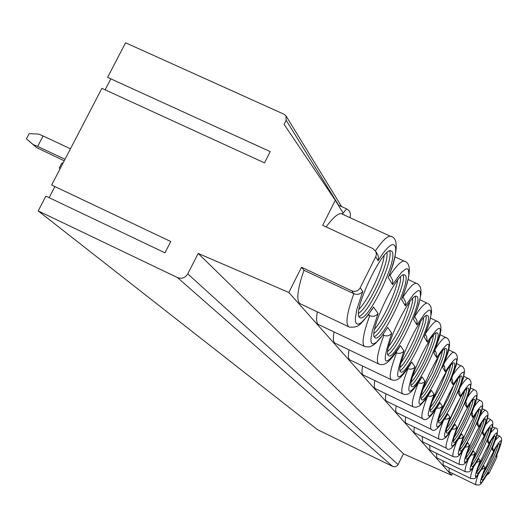 <?xml version="1.0" encoding="UTF-8"?>
<svg xmlns="http://www.w3.org/2000/svg" width="528" height="528" viewBox="0 0 528 528"><rect width="100%" height="100%" fill="white"/><g stroke="black" fill="none" stroke-linecap="round" stroke-linejoin="round"><path stroke-width="0.79" d="M286.169 120.239L284.084 124.344L335.28 200.284L322.654 225.337L372.9 248.596L375.778 251.427L376.372 254.113L375.903 256.39L360.202 287.813C358.149 291.08 355.331 292.076 351.754 290.822L301.534 267.234L288.816 292.466L198.178 253.44L187.763 273.86C185.209 277.873 181.777 279.107 177.467 277.57L38.188 210.91L45.87 196.126L164.96 252.833L170.755 241.514L51.645 185.018L101.884 88.341L264.482 162.868L270.211 151.609L107.587 77.365L125.565 42.775L284.176 114.299L285.938 115.771L286.169 120.239L338.653 205.24M54.899 186.569L49.13 197.677M38.188 210.91L317.453 429.627L393.122 466.64L395.36 466.772L397.637 465.353L403.438 453.836L451.625 475.253L452.509 473.444M110.854 78.85L105.151 89.839M198.178 253.44L403.438 453.836M486.77 475.127L488.987 473.372L496.894 457.182L496.967 454.476M288.816 292.466L451.625 475.253M348.315 326.588L301.006 304.141C295.931 302.115 296.921 290.822 303.963 270.257L353.826 293.687C357.185 295.02 360.162 294.287 362.749 291.489L356.704 309.837L355.337 318.595L355.516 321.539L356.268 323.413L357.562 324.179L359.35 323.822L361.588 322.377L367.118 316.424L373.534 307.025L378.101 313.599C375.685 316.265 372.887 316.972 369.712 315.704L368.247 315.018M364.221 346.295L319.222 324.878C316.556 324.205 315.922 319.876 317.321 311.883M378.391 363.865L335.537 343.411C333.28 342.784 332.779 338.956 334.046 331.934M391.109 379.632L350.229 360.07C348.295 359.489 347.899 356.083 349.048 349.859M402.587 393.855L363.528 375.124C361.845 374.59 361.528 371.54 362.584 365.977M412.988 406.758L375.606 388.793C374.141 388.298 373.89 385.559 374.854 380.556M422.466 418.519L386.635 401.26C385.348 400.811 385.143 398.323 386.041 393.802M431.145 429.271L396.746 412.678C395.597 412.262 395.439 410.005 396.264 405.9M439.111 439.151L405.834 423.073L405.174 421.344L405.662 416.981M446.45 448.259L414.427 432.762L413.846 431.178L414.315 427.172M453.242 456.68L422.545 441.811L422.314 436.583M459.538 464.488L429.911 450.113L429.739 445.295M465.392 471.755L436.762 457.849L436.636 453.38M470.851 478.526L443.157 465.056L443.065 460.911M475.952 484.849L449.13 471.801L449.077 467.94M301.534 267.234L303.963 270.257M326.126 226.941C332.488 218.183 337.451 213.715 341.022 213.53L342.448 213.873L346.658 208.91M407.689 368.551L409.471 369.138L411.741 369.039L413.853 368.056L415.028 366.808C404.903 395.564 407.24 398.924 422.017 376.886L425.014 381.196L423.898 382.391L421.898 383.341L418.282 382.991M395.96 352.585L398.138 353.344L400.528 353.252L402.758 352.222L403.999 350.922C393.479 381.315 396.053 385.031 411.728 362.056L415.028 366.808M382.892 334.844L383.856 335.306C386.859 336.501 389.492 335.828 391.763 333.287C380.813 365.528 383.671 369.646 400.343 345.655L403.999 350.922M483.226 466.481L483.661 465.703L485.126 467.815L481.536 469.478M487.885 473.108L488.294 472.375L488.987 473.372M492.637 447.176L493.264 451.176C502.61 435.811 503.606 437.448 496.247 456.106L496.531 455.44M495.218 436.26L495.026 436.102C492.677 434.293 474.606 471.761 477.068 473.352L477.206 473.458C479.556 475.253 497.363 438.471 495.218 436.26M490.618 428.017L490.406 427.838C487.859 425.971 469.201 464.666 471.821 466.396L471.979 466.514C474.514 468.382 492.895 430.412 490.618 428.017M485.681 419.179L485.443 418.981C482.678 417.047 463.399 457.043 466.191 458.931L466.369 459.063C469.121 461.003 488.11 421.773 485.681 419.179M480.374 409.675L480.104 409.451C477.094 407.451 457.162 448.846 460.139 450.905L460.343 451.051C463.327 453.077 482.968 412.5 480.374 409.675M474.659 399.432L474.342 399.181C471.062 397.115 450.424 439.996 453.618 442.253L453.849 442.418C457.096 444.517 477.424 402.508 474.659 399.432M468.468 388.351L468.112 388.067C464.515 385.942 443.131 430.412 446.556 432.894L446.827 433.079C450.371 435.263 471.445 391.717 468.468 388.351M461.762 376.332L461.34 376.009C457.393 373.831 435.211 420.011 438.9 422.737L439.21 422.954C443.098 425.218 464.957 380.021 461.762 376.332M454.456 363.244L453.968 362.875C449.612 360.65 426.578 408.672 430.564 411.675L430.921 411.926C435.204 414.275 457.908 367.31 454.456 363.244M446.477 348.949L445.896 348.52C441.065 346.269 417.133 396.271 421.45 399.59L421.872 399.881C426.604 402.31 450.212 353.43 446.477 348.949M437.719 333.267L437.026 332.772C431.647 330.515 406.751 382.648 411.451 386.331L411.959 386.668C417.212 389.162 441.778 338.23 437.719 333.267M428.069 315.982L427.238 315.401C421.205 313.183 395.3 367.607 400.429 371.712L401.036 372.108C406.897 374.649 432.498 321.493 428.069 315.982M417.384 296.835L416.361 296.155C409.57 294.03 382.589 350.929 388.212 355.516L388.958 355.978C395.538 358.545 422.228 302.986 417.384 296.835M405.478 275.51L404.204 274.705C396.502 272.765 368.419 332.33 374.609 337.465L375.527 338.026C382.958 340.56 410.81 282.407 405.478 275.51M499.514 443.962L499.349 443.817C497.165 442.068 479.648 478.388 481.972 479.853L482.097 479.945C484.275 481.675 501.541 446.002 499.514 443.962M392.139 251.618L390.529 250.655C381.724 249.038 352.513 311.454 359.35 317.236L360.518 317.909C368.966 320.331 398.033 259.387 392.139 251.618M498.003 444.8C497.119 450.82 486.103 473.788 481.958 478.243M495.528 448.318L490.004 461.531L483.153 474.104M493.687 437.026C492.934 443.157 481.331 467.359 477.015 471.788M491.251 440.392L485.443 454.443L478.117 467.775M489.073 428.71C488.459 434.96 476.23 460.489 471.735 464.878M486.664 431.924L480.572 446.873L472.738 460.984M480.348 443.183L477.563 448.998M484.11 419.793C483.668 426.169 470.758 453.116 466.066 457.459M481.741 422.869C478.117 433.759 473.2 444.028 466.976 453.677M476.421 431.977L470.745 443.824M478.777 410.203C478.526 416.717 464.891 445.203 459.98 449.48M476.421 413.147C472.699 424.743 467.485 435.626 460.799 445.797M471.662 421.04L463.96 437.138M473.022 399.874C472.996 406.527 458.575 436.676 453.413 440.873M470.686 402.686C466.858 415.028 461.347 426.558 454.139 437.283M466.323 409.688L456.852 429.488M466.798 388.7C467.016 395.512 451.757 427.456 446.318 431.567M464.462 391.393C462.884 399.65 452.384 421.634 446.945 428.056M460.409 397.683L449.295 420.948M460.04 376.583C460.548 383.559 444.371 417.47 438.629 421.463M457.697 379.157C456.35 387.651 444.913 411.629 439.157 418.018M453.902 384.846L448.199 398.482L441.19 411.49M452.674 363.396C453.526 370.557 436.352 406.6 430.254 410.454M450.325 365.858C449.255 374.583 436.788 400.752 430.683 407.075M446.741 371.019L440.438 386.437L432.439 401.042M444.622 348.988C445.863 356.354 427.607 394.739 421.113 398.429M442.246 351.338C441.527 360.301 427.931 388.885 421.436 395.096M434.881 351.206L434.194 352.136M438.847 356.037L431.97 373.283L422.935 389.506M435.785 333.181C437.474 340.778 418.037 381.737 411.081 385.222M433.363 335.425C433.072 344.619 418.229 375.896 411.292 381.935M430.135 339.695C426.05 352.889 420.189 365.231 412.559 376.735M426.03 315.757C428.261 323.611 407.524 367.422 400.039 370.669M423.555 317.896C423.793 327.327 407.563 361.614 400.125 367.402M420.473 321.776C416.236 336.422 409.801 350.011 401.168 362.564M415.219 296.452C418.077 304.61 395.908 351.582 387.809 354.545M412.672 298.498C413.543 308.167 395.769 345.827 387.763 351.285M409.715 302.016C405.385 318.219 398.343 333.142 388.595 346.777M403.161 274.949C406.778 283.457 383.024 333.967 374.194 336.58M400.514 276.896C402.178 286.81 382.675 328.284 374.002 333.313M397.683 280.078C395.908 292.499 383.057 319.836 374.636 329.109M478.243 459.406L478.711 458.561L480.282 460.825L476.467 462.521M472.897 451.823L473.398 450.919L475.088 453.347L473.312 454.846L471.029 455.077M467.148 443.672L467.696 442.702L469.511 445.309L467.61 446.879L465.188 447.077M460.957 434.9L461.558 433.851L463.511 436.663L461.465 438.313L458.885 438.458M454.265 425.429L454.918 424.288L457.03 427.33L454.826 429.066L452.08 429.145M447.011 415.166L447.724 413.926L450.021 417.226L447.632 419.054L444.695 419.06M439.316 403.762L439.903 402.659L442.405 406.25L439.804 408.17L436.669 408.091M418.249 383.044C412.658 397.558 411.015 405.517 413.325 406.923L416.044 407.319L419.767 405.794L425.344 399.821L431.369 390.357L434.095 394.291L433.805 394.693L431.264 396.317L427.898 396.119M407.768 368.438L407.939 368.669C402.052 384.113 400.409 392.575 403.009 394.06C407.22 395.162 410.652 395.267 421.252 378.272L422.017 376.886M396.139 352.328L396.528 352.856C390.331 369.316 388.707 378.325 391.657 379.889C395.921 380.893 399.544 381.434 410.837 363.627L411.728 362.056M383.209 334.402L383.856 335.306C377.322 352.928 375.738 362.558 379.097 364.201C383.401 365.323 387.803 365.409 399.307 347.45L400.343 345.655M368.735 314.345L369.712 315.704C362.795 334.686 361.271 345.028 365.145 346.738L369.138 346.969L372.669 345.556L375.375 343.57L380.833 337.623L387.691 327.419L391.763 333.287M351.754 290.822L353.826 293.687C346.46 314.252 345.041 325.413 349.556 327.175C357.687 326.852 357.931 328.904 372.062 309.428L373.534 307.025M487.997 439.408L488.697 443.626L487.219 441.184L487.542 440.425M488.697 443.626C498.399 427.805 499.462 429.561 491.885 448.892L492.188 448.186M344.071 214.619L344.375 215.074M335.28 200.284L343.002 212.777M483.028 431.079L483.806 435.541L482.222 432.92L482.566 432.109M477.688 422.136L478.559 426.862L476.85 424.043L477.22 423.179M471.933 412.493L472.461 413.378L472.91 417.523L471.068 414.48L471.464 413.549M465.722 402.085L466.343 403.121L466.811 407.438L464.818 404.151L465.241 403.148M458.984 390.799L459.716 392.02L460.211 396.528L458.053 392.957L458.502 391.875M451.664 378.53L452.516 379.962L453.037 384.674L450.688 380.787L451.183 379.612M443.672 365.145L444.675 366.821L445.223 371.752L442.655 367.508L443.183 366.227M434.914 350.473L436.088 352.44L436.669 357.614L433.858 352.955L434.432 351.562M425.278 334.33L426.65 336.633L427.277 342.078L424.169 336.943L429.297 322.918L431.482 312.8L431.567 310.319L430.775 306.524L429.653 304.795L427.911 303.475M414.625 316.477L416.962 320.648L417.041 324.502L416.902 324.925L413.464 319.242L418.77 304.55L421.021 293.891L420.849 288.79L420.202 286.803L418.143 284.216L416.163 283.219L417.199 283.635M402.778 296.63L405.57 301.792L405.385 305.89L401.557 299.561L402.257 297.944C411.055 274.93 411.616 262.621 403.927 261.023L405.266 261.538M375.718 251.302L377.962 255.182L378.55 258.199L378.107 260.786L375.705 256.826M389.525 274.428L392.72 280.295L392.535 284.651L388.245 277.556L389.037 275.695C398.237 250.655 398.6 237.468 390.133 236.141L391.895 236.768M389.631 250.846C394.152 259.756 368.65 314.252 358.948 316.45M386.866 252.701C389.492 262.858 368.049 308.689 358.591 313.15M384.133 255.559C382.972 268.686 368.346 299.957 359.033 309.23M60.106 168.736L59.255 168.023L61.816 163.099L63.004 163.165M60.093 168.769L59.255 168.023M70.468 148.79L43.091 135.973L37.646 146.414L33.132 144.5L26.4 138.857L36.656 147.629L64.231 160.802M26.4 138.857L29.119 133.657L38.577 134.072L43.091 135.973M37.646 146.414L65.017 159.284M36.656 147.629L33.132 144.5M177.467 277.57L392.707 466.468M187.763 273.86L398.132 464.587M375.441 250.813C381.869 241.402 386.767 236.511 390.133 236.141L341.022 213.53M488.024 472.903C478.916 487.865 480.5 484.598 476.012 484.882C475.174 484.367 475.939 480.902 478.322 474.487M495.363 440.22L499.481 436.022M485.126 467.815C477.847 486.46 478.903 487.984 488.294 472.375M360.202 287.813L362.749 291.489M388.245 277.556C401.94 244.695 395.776 231.818 378.107 260.786M401.557 299.561L405.794 287.965L408.335 278.309L408.87 274.553L408.362 269.722L407.326 268.811L405.794 268.95L401.419 272.395L392.535 284.651M413.464 319.242L417.509 308.319L419.971 299.277L420.512 295.779L420.11 291.35L419.166 290.558L417.76 290.763L413.695 294.155L405.385 305.89M424.169 336.943L428.05 326.627L430.432 318.12L430.973 314.86L430.65 310.774L429.799 310.081L428.492 310.339L424.703 313.672L416.902 324.925M433.858 352.955C444.193 324.258 442.002 320.628 427.277 342.078M442.655 367.508C452.595 340.27 450.602 336.97 436.669 357.614M450.688 380.787C460.258 354.869 458.436 351.859 445.223 371.752M458.053 392.957C467.273 368.24 465.604 365.482 453.037 384.674M464.818 404.151C473.728 380.53 472.19 377.989 460.211 396.528M471.068 414.48C479.675 391.862 478.256 389.512 466.811 407.438M476.85 424.043C485.179 402.343 483.859 400.171 472.91 417.523M482.222 432.92C490.281 412.071 489.06 410.051 478.559 426.862M487.219 441.184C495.033 421.12 493.898 419.239 483.806 435.541M491.885 448.892L493.264 451.176M496.247 456.106L496.894 457.182M480.282 460.825C472.784 480.157 473.913 481.78 483.661 465.703M475.088 453.347C467.366 473.405 468.574 475.141 478.711 458.561M469.511 445.309C461.551 466.158 462.851 468.026 473.398 450.919M463.511 436.663C455.301 458.37 456.694 460.376 467.696 442.702M457.03 427.33C448.549 449.962 450.061 452.133 461.558 433.851M450.021 417.226C441.256 440.867 442.886 443.216 454.918 424.288M442.405 406.25C433.33 430.993 435.105 433.547 447.724 413.926M434.095 394.291C424.703 420.235 426.637 423.027 439.903 402.659M425.014 381.196C415.265 408.474 417.384 411.53 431.369 390.357M378.101 313.599L372.319 330.766L370.933 338.897L371.052 341.603L371.699 343.299L372.867 343.946L374.504 343.543L376.556 342.111L381.691 336.376L387.691 327.419M490.624 432.696L495.178 428.05M483.371 466.277C473.966 481.655 475.477 478.276 470.923 478.559C469.999 477.992 470.831 474.223 473.418 467.26M485.542 424.657L490.571 419.516M478.388 459.188C469.577 473.867 469.913 471.893 465.478 471.794C464.455 471.167 465.359 467.062 468.184 459.485M480.071 416.051C482.737 412.064 484.532 410.144 485.456 410.282L485.628 410.362M473.048 451.598C464.152 466.389 464.02 464.831 459.644 464.541C458.509 463.841 459.485 459.367 462.574 451.11M474.157 406.817C477.094 402.415 479.074 400.283 480.11 400.429L480.315 400.521M467.313 443.441C458.172 458.568 457.796 457.096 453.367 456.74C452.1 455.961 453.163 451.07 456.548 442.055M467.755 396.884C470.983 392.02 473.18 389.664 474.342 389.803L474.586 389.915M461.129 434.663C453.895 447.071 449.051 451.631 446.602 448.331C445.19 447.467 446.345 442.101 450.067 432.234M460.799 386.166C464.356 380.794 466.785 378.173 468.098 378.305L468.389 378.437M454.45 425.185L449.513 433.026L445.599 437.666L442.636 439.435L439.289 439.243C437.705 438.266 438.966 432.373 443.058 421.555M453.215 374.57C457.129 368.623 459.835 365.713 461.32 365.831L461.67 365.99M447.196 414.916C439.369 427.924 434.089 432.749 431.363 429.383C429.574 428.287 430.947 421.793 435.475 409.9M444.913 361.984C449.229 355.397 452.232 352.15 453.928 352.249L454.351 352.44M439.309 403.755C431.224 417.014 425.7 421.978 422.743 418.645C420.717 417.41 422.215 410.236 427.238 397.115M435.778 348.275C440.55 340.963 443.903 337.339 445.837 337.405L446.358 337.63M425.687 333.3C430.96 325.156 434.716 321.09 436.933 321.103L437.587 321.38M414.671 316.556C420.42 307.659 424.565 303.191 427.099 303.138L420.011 299.831M400.627 371.91L401.036 372.108M403.029 297.053C409.009 287.951 413.391 283.345 416.163 283.219L408.243 279.536M390.034 275.279C396.244 266 400.877 261.248 403.927 261.023L395.063 256.925M497 434.834L499.376 435.97C501.58 438.062 504.141 437.441 496.465 455.644M411.622 386.503L411.959 386.668M388.403 355.714L388.958 355.978M374.801 337.682L375.527 338.026M492.116 448.397C498.201 434.399 499.178 427.594 495.053 427.99L492.446 426.743M338.224 205.049L346.348 208.778C349.985 210.698 351.166 213.649 349.899 217.615M487.469 440.649C495.785 420.935 492.571 421.43 490.426 419.45L487.562 418.084M482.493 432.34C491.08 412.163 487.575 411.886 485.456 410.282L482.315 408.784M477.147 423.416C486.044 402.574 482.117 401.333 480.11 400.429L476.659 398.785M471.385 413.8C480.566 392.377 476.381 390.476 474.342 389.803L470.534 387.994M465.168 403.405L470.032 389.974L471.141 383.533L470.758 381.15L469.451 379.163L463.901 376.319M458.429 392.139L463.373 378.378L464.567 371.507L464.165 368.867L462.766 366.736L456.674 363.64M451.103 379.883L456.212 365.468L457.406 358.175L456.925 355.337L455.433 353.166L448.78 349.826M443.117 366.505L448.345 351.589L449.48 345.899L449.44 342.078L448.635 339.794L447.447 338.356L440.121 334.719M434.366 351.839L439.732 336.303L440.9 330.297L440.847 326.099L439.943 323.598L438.662 322.087L430.577 318.127M341.603 206.6L286.156 116.12M359.535 317.447L360.518 317.909"/></g></svg>
